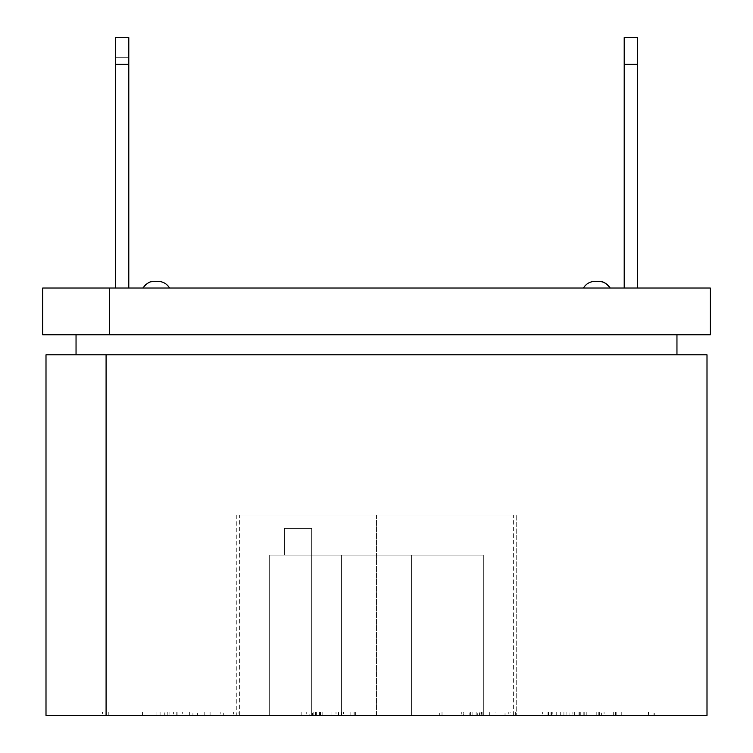<?xml version="1.0" encoding="UTF-8"?>
<svg xmlns="http://www.w3.org/2000/svg" width="753" height="753" viewBox="0 0 753 753"><rect width="100%" height="100%" fill="white"/><g stroke="black" fill="none" stroke-linecap="round" stroke-linejoin="round"><path stroke-width="0.56" stroke-dasharray="3.77 2.82" d="M376.5 715.35L239.623 715.35L513.377 715.35L239.623 715.35L376.5 715.35L239.623 715.35L376.5 715.35L376.5 515.043L239.623 515.043L513.377 515.043L376.5 515.043L513.377 515.043L376.5 515.043L376.5 715.35M311.667 715.35L483.332 715.35L269.668 715.35L311.667 715.35L311.667 555.102L341.448 555.102L341.448 715.35L269.668 715.35L269.668 555.102L284.37 555.102L284.37 528.399L311.667 528.399L311.667 715.35L311.667 528.399L284.37 528.399L284.37 555.102L269.668 555.102L269.668 715.35L341.448 715.35L341.448 555.102L411.552 555.102L411.552 715.35L411.552 555.102L411.552 715.35L483.332 715.35L483.332 555.102L411.552 555.102L483.332 555.102L483.332 715.35L483.332 555.102L483.332 715.35L411.552 715.35L411.552 555.102L411.552 715.35L411.552 555.102L411.552 715.35L341.448 715.35L341.448 555.102L341.448 715.35L341.448 555.102L311.667 555.102L311.667 715.35L311.667 555.102L269.668 555.102L341.448 555.102L341.448 715.35L341.448 555.102L341.448 715.35L411.552 715.35L411.552 555.102L284.37 555.102L284.37 528.399L311.667 528.399L311.667 715.35L311.667 528.399L284.37 528.399L311.667 528.399L284.37 528.399L284.37 555.102L311.667 555.102L311.667 528.399L311.667 715.35M376.5 515.043L239.623 515.043L376.5 515.043M411.552 555.102L483.332 555.102L411.552 555.102M311.667 528.399L284.37 528.399L311.667 528.399M115.435 288.032L128.791 288.032L128.791 37.65L115.435 37.65L115.435 288.032L115.435 57.68L115.435 288.032L128.791 288.032L128.791 37.65L128.791 288.032L128.791 57.68L115.435 57.68L115.435 37.65L115.435 288.032L128.791 288.032L128.791 64.353L115.435 64.353L115.435 288.032L115.435 37.65L128.791 37.65L115.435 37.65L128.791 37.65L115.435 37.65L115.435 288.032L128.791 288.032L128.791 37.65L128.791 64.353L115.435 64.353L115.435 288.032L115.435 37.65L128.791 37.65L115.435 37.65L115.435 288.032L128.791 288.032L128.791 64.353L128.791 288.032L115.435 288.032L128.791 288.032L115.435 288.032L128.791 288.032L115.435 288.032L128.791 288.032L115.435 288.032L115.435 64.353L128.791 64.353L128.791 37.65L128.791 288.032L115.435 288.032L115.435 64.353L128.791 64.353L128.791 288.032L115.435 288.032L115.435 64.353L128.791 64.353L128.791 288.032L115.435 288.032L115.435 57.68L128.791 57.68L128.791 288.032L115.435 288.032M637.565 288.032L637.565 37.65L624.209 37.65L624.209 64.353L637.565 64.353L637.565 288.032L624.209 288.032L624.209 64.353L624.209 288.032L637.565 288.032M710.343 288.032L42.657 288.032L42.657 334.774L710.343 334.774L710.343 288.032L710.343 334.774L42.657 334.774L42.657 288.032L710.343 288.032M583.424 288.032L610.128 288.032L583.424 288.032M144.877 285.387L142.872 288.032L169.576 288.032L142.872 288.032C145.545 283.759 149.395 281.537 154.431 281.358L151.692 281.641M45.999 715.35L707.001 715.35L707.001 354.804L45.999 354.804L707.001 354.804L707.001 715.35L45.999 715.35L45.999 354.804L45.999 715.35M164.935 715.35L223.707 715.35L156.944 715.35L156.944 712.009L160.088 712.009L160.088 715.35L160.088 712.009L223.707 712.009L223.707 715.35L223.707 712.009L220.177 712.009L220.177 715.35L220.177 712.009L164.766 712.009L164.766 715.35L164.766 712.009L169.067 712.009L169.067 715.35L169.067 712.009L164.935 712.009L164.935 715.35L164.935 712.009L156.944 712.009L156.944 715.35L164.935 715.35M341.015 715.35L341.758 715.35L341.758 712.009L301.162 712.009L341.015 712.009L319.517 712.009L319.517 715.35L341.015 715.35L301.162 715.35L301.162 712.009L306.735 712.009L306.735 715.35L306.735 712.009L331.056 712.009L331.056 715.35L331.056 712.009L334.765 712.009L301.162 712.009L301.162 715.35L354.221 715.35L301.162 715.35L354.221 715.35L319.517 715.35L319.517 712.009L353.044 712.009L353.044 715.35L353.044 712.009L354.221 712.009L354.221 715.35L354.221 712.009L313.794 712.009L313.794 715.35L313.794 712.009L312.58 712.009L312.58 715.35L312.58 712.009L336.007 712.009L336.007 715.35L334.765 715.35M469.797 715.35L439.696 715.35L489.666 715.35L489.666 712.009L469.797 712.009L469.797 715.35L469.797 712.009L495.088 712.009L495.088 715.35L472.112 715.35L472.112 712.009L472.112 715.35L469.797 715.35M586.822 715.35L547.996 715.35L616.142 715.35L547.996 715.35L578.059 715.35L572.026 715.35L572.026 712.009L578.059 712.009L578.059 715.35L578.059 712.009L572.92 712.009L572.92 715.35L572.92 712.009L566.877 712.009L566.877 715.35L566.877 712.009L550.97 712.009L550.97 715.35L550.97 712.009L547.996 712.009L547.996 715.35L547.996 712.009L563.903 712.009L563.903 715.35L563.903 712.009L552.222 712.009L552.222 715.35L552.222 712.009L556.731 712.009L556.731 715.35L556.731 712.009L613.281 712.009L613.281 715.35L613.281 712.009L616.142 712.009L616.142 715.35L616.142 712.009L560.279 712.009L560.279 715.35L560.279 712.009L569.052 712.009L569.052 715.35L569.052 712.009L583.848 712.009L583.848 715.35L583.848 712.009L586.822 712.009L586.822 715.35L586.822 712.009L572.026 712.009L572.026 715.35L586.822 715.35M574.652 715.35L574.652 712.009L654.291 712.009L648.662 712.009L648.662 715.35L576.864 715.35L648.352 715.35L648.352 712.009L621.15 712.009L621.15 715.35L621.244 712.009L599.548 712.009L599.548 715.35L599.548 712.009L574.652 712.009L574.652 715.35L654.291 715.35L576.864 715.35M601.6 715.35L596.809 715.35L596.809 712.009L584.206 712.009L584.206 715.35L537.83 715.35L604.075 715.35L604.075 712.009L601.6 712.009L601.6 715.35L537.058 715.35L537.058 712.009L601.6 712.009L596.809 712.009L596.809 715.35L601.6 715.35L601.6 712.009L537.83 712.009L548.513 712.009L548.513 715.35L597.016 715.35L584.206 715.35L584.206 712.009L537.83 712.009M516.718 715.35L236.282 715.35L516.718 715.35L236.282 715.35L516.718 715.35L516.718 515.043L236.282 515.043L516.718 515.043L516.718 715.35M167.844 712.009L238.052 712.009L233.59 712.009L233.59 715.35L238.052 715.35L238.052 712.009L189.652 712.009L189.652 715.35L189.652 712.009L167.844 712.009L238.052 712.009L238.052 715.35L167.844 715.35L238.052 715.35L167.844 715.35L233.59 715.35L233.59 712.009L197.437 712.009L197.437 715.35L197.437 712.009L210.078 712.009L167.797 712.009L167.844 715.35M355.256 715.35L311.46 715.35L322.152 715.35L315.403 715.35L315.403 712.009L316.627 712.009L316.627 715.35L322.152 715.35L311.46 715.35L338.643 715.35L338.643 712.009L343.472 712.009L343.472 715.35L338.643 715.35L355.623 715.35L355.623 712.009L309.794 712.009L309.794 715.35L311.46 715.35M505.028 715.35L465.043 715.35L515.664 715.35L510.101 715.35L510.101 712.009L515.664 712.009L515.664 715.35L515.664 712.009L477.769 712.009L477.769 715.35L477.769 712.009L476.131 712.009L476.131 715.35L476.131 712.009L465.043 712.009L465.043 715.35L465.043 712.009L470.569 712.009L470.569 715.35L470.569 712.009L481.591 712.009L481.591 715.35L481.591 712.009L508.256 712.009L508.256 715.35L508.256 712.009L505.028 712.009L505.028 715.35L505.028 712.009L510.101 712.009L510.101 715.35L505.028 715.35M142.722 715.35L142.722 712.009L102.436 712.009L142.722 712.009L142.722 715.35L166.978 715.35L102.427 715.35L102.427 712.009L182.33 712.009L182.33 715.35L102.436 715.35L166.978 715.35M76.044 354.804L676.956 354.804L76.044 354.804L676.956 354.804L676.956 334.774L76.044 334.774L76.044 354.804L76.044 334.774L676.956 334.774L676.956 354.804L76.044 354.804M76.044 334.774L676.956 334.774L76.044 334.774M516.718 515.043L236.282 515.043L516.718 515.043M192.928 715.35L177.134 715.35L177.134 712.009L204.195 712.009L204.195 715.35L192.928 715.35L192.928 712.009L192.928 715.35L178.753 715.35L192.928 715.35M173.67 712.009L204.167 712.009L173.614 712.009L173.614 715.35L178.753 715.35L173.67 715.35M204.167 712.009L177.134 712.009L177.134 715.35L204.167 715.35M311.46 712.009L322.152 712.009L322.152 715.35L322.152 712.009L316.627 712.009L355.256 712.009L311.46 712.009L338.643 712.009L338.643 715.35M320.74 712.009L320.176 712.009L320.176 715.35L350.117 715.35L350.117 712.009L320.74 712.009L348.526 712.009L320.74 712.009L320.74 715.35L320.74 712.009L348.526 712.009M348.526 715.35L320.74 715.35M316.1 715.35L336.375 715.35L315.573 715.35L315.573 712.009L336.375 712.009L315.573 712.009L316.1 712.009L315.573 712.009L315.573 715.35L338.295 715.35L338.295 712.009L316.1 712.009M316.627 715.35L316.627 712.009M338.643 712.009L355.256 712.009M315.573 712.009L336.375 712.009M336.375 715.35L315.573 715.35M515.664 712.009L465.043 712.009L515.664 712.009M551.601 715.35L579.368 715.35L542.621 715.35L542.621 712.009L551.601 712.009L551.601 715.35L579.368 715.35L579.368 712.009L551.601 712.009L579.368 712.009L579.368 715.35L551.601 715.35L551.601 712.009L579.368 712.009L551.601 712.009M537.83 715.35L548.513 715.35L548.513 712.009L597.016 712.009M596.809 712.009L601.6 712.009M576.864 712.009L648.662 712.009L648.352 715.35L648.662 712.009L654.291 712.009L654.291 715.35L654.291 712.009L653.915 715.35L653.915 712.009L615.512 712.009L615.512 715.35L615.643 712.009L580.281 712.009L580.281 715.35L580.281 712.009L574.652 712.009M578.059 712.009L616.142 712.009L578.059 712.009M482.88 715.35L482.899 712.009L479.332 712.009L482.88 712.009L479.962 712.009L479.962 715.35L482.88 715.35L479.332 715.35L479.332 712.009L495.06 712.009L479.332 712.009L479.332 715.35L495.06 715.35M439.696 715.35L479.962 715.35L479.962 712.009L439.696 712.009L439.696 715.35L439.696 712.009L442.011 712.009L442.011 715.35L439.696 715.35M461.297 715.35L477.12 715.35L477.12 712.009L461.297 712.009L461.297 715.35L461.297 712.009L463.688 712.009L463.688 715.35L461.297 715.35M476.724 715.35L442.011 715.35L442.011 712.009L476.724 712.009L439.696 712.009L482.88 712.009M488.057 715.35L463.688 715.35L463.688 712.009L488.057 712.009L461.297 712.009L476.724 712.009M495.06 712.009L488.057 712.009M334.765 712.009L341.015 712.009M160.088 712.009L223.707 712.009L160.088 712.009M122.635 712.009L162.422 712.009L142.533 712.009L142.533 715.35L121.911 715.35L142.533 715.35L142.533 712.009L162.422 712.009M162.422 715.35L122.635 715.35M166.978 712.009L142.722 712.009M161.641 712.009L121.911 712.009M121.911 715.35L161.641 715.35M115.435 37.65L128.791 37.65L128.791 64.353L115.435 64.353L115.435 37.65L115.435 64.353L128.791 64.353L128.791 37.65L115.435 37.65L128.791 37.65L128.791 64.353L115.435 64.353L115.435 37.65L115.435 64.353L128.791 64.353L128.791 37.65L115.435 37.65L115.435 57.68L128.791 57.68L128.791 37.65L115.435 37.65L128.791 37.65L128.791 57.68L115.435 57.68L115.435 37.65L128.791 37.65L128.791 64.353L115.435 64.353L115.435 37.65M624.209 64.353L624.209 37.65L637.565 37.65L637.565 64.353L624.209 64.353M598.569 281.358L594.992 281.358L601.242 281.622L606.542 284.003M169.576 288.032C165.669 283.062 161.81 280.841 158.008 281.358L154.431 281.358L158.008 281.358C154.13 281.358 154.13 281.358 158.008 281.358C154.13 281.358 154.13 281.358 158.008 281.358L156.379 281.358M150.958 281.82L146.449 284.013M608.123 285.378L609.488 287.025M513.377 715.35L513.377 515.043M239.623 715.35L239.623 515.043M236.282 515.043L236.282 715.35M210.087 715.35L210.087 712.009M315.027 712.009L315.027 715.35M598.221 715.35L598.221 712.009M621.244 715.35L621.244 712.009M615.643 715.35L615.643 712.009M108.253 712.009L108.253 715.35M176.211 712.009L176.211 715.35M155.899 281.358L152.972 281.434M151.042 281.791L147.795 283.128L142.872 288.032"/><path stroke-width="1.13" d="M128.791 288.032L128.791 64.353L115.435 64.353L115.435 288.032L115.435 37.65L128.791 37.65L128.791 288.032M637.565 37.65L637.565 288.032L637.565 64.353L624.209 64.353L624.209 37.65L637.565 37.65L624.209 37.65L624.209 288.032L624.209 64.353L637.565 64.353L637.565 37.65M42.657 288.032L710.343 288.032L109.43 288.032L109.43 334.774L76.044 334.774L76.044 354.804L707.001 354.804L106.088 354.804L106.088 715.35L45.999 715.35L45.999 354.804L76.044 354.804L76.044 334.774L42.657 334.774L42.657 288.032L42.657 334.774L710.343 334.774L109.43 334.774L109.43 288.032L42.657 288.032M707.001 715.35L106.088 715.35L707.001 715.35L707.001 354.804L707.001 715.35M676.956 354.804L676.956 334.774L676.956 354.804M710.343 334.774L710.343 288.032L710.343 334.774M106.088 715.35L106.088 354.804L45.999 354.804L45.999 715.35L106.088 715.35M115.435 37.65L115.435 64.353L128.791 64.353L128.791 37.65L115.435 37.65M154.431 281.358L158.008 281.358L154.431 281.358C150.628 280.841 146.769 283.062 142.872 288.032M594.992 281.358L598.569 281.358L594.992 281.358C589.957 281.537 586.098 283.759 583.424 288.032C586.098 283.759 589.957 281.537 594.992 281.358C589.985 281.518 586.135 283.74 583.424 288.032M151.692 281.641L150.958 281.82M146.449 284.013L144.877 285.387M598.569 281.358C602.428 280.869 606.278 283.09 610.128 288.032C607.455 283.759 603.605 281.537 598.569 281.358L596.988 281.358M606.542 284.003L608.132 285.396M609.488 287.025L610.071 287.928M158.008 281.358C163.043 281.537 166.902 283.759 169.576 288.032C166.902 283.759 163.043 281.537 158.008 281.358L158.008 281.358M152.972 281.434L151.042 281.791"/></g></svg>
